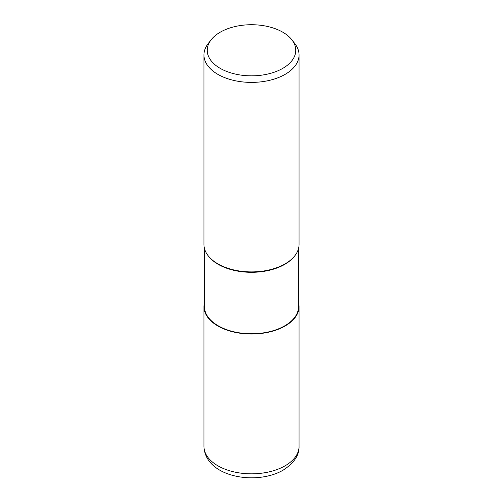 <?xml version="1.0" encoding="UTF-8"?>
<svg xmlns="http://www.w3.org/2000/svg" width="503" height="503" viewBox="0 0 503 503"><rect width="100%" height="100%" fill="white"/><g stroke="black" fill="none" stroke-linecap="round" stroke-linejoin="round"><path stroke-width="0.75" d="M285.113 325.982A47.533 27.445 180 0 1 230.324 331.144A47.533 27.445 180 0 1 204.419 302.8A47.533 27.445 180 0 0 230.324 331.144A47.533 27.445 180 0 0 285.113 325.982A47.533 27.445 180 0 0 298.581 302.8A47.533 27.445 180 0 1 285.113 325.982M294.852 255.731L294.481 256.216A47.081 27.181 180 0 1 284.792 264.339A47.081 27.181 180 0 1 208.519 256.216L208.148 255.731M298.581 248.319L298.581 306.572A47.081 27.181 180 0 1 284.792 325.799A47.081 27.181 180 0 1 233.48 331.691A47.081 27.181 180 0 1 204.419 306.572L204.419 248.319M291.91 39.85A44.264 25.559 180 0 1 282.799 68.351A44.264 25.559 180 0 1 226.4 71.332A44.264 25.559 180 0 1 211.09 39.85A44.264 25.559 180 0 1 220.201 32.211A44.264 25.559 180 0 1 291.91 39.85L294.915 43.73A47.559 27.458 180 0 1 299.059 54.94L299.059 244.445A47.559 27.458 180 0 1 285.132 263.861A47.559 27.458 180 0 1 208.085 255.656M299.059 54.94A47.559 27.458 180 0 1 285.132 74.356A47.559 27.458 180 0 1 233.298 80.31A47.559 27.458 180 0 1 203.941 54.94A47.559 27.458 180 0 1 208.085 43.73L211.09 39.85M294.915 255.656A47.559 27.458 180 0 1 285.132 263.861A47.559 27.458 180 0 1 233.298 269.809A47.559 27.458 180 0 1 203.941 244.445L203.941 54.94M298.581 302.705A47.559 27.458 180 0 1 299.059 306.572A47.559 27.458 180 0 1 285.132 325.988A47.559 27.458 180 0 1 233.298 331.942A47.559 27.458 180 0 1 203.941 306.572A47.559 27.458 180 0 1 204.419 302.705M299.059 306.572L299.059 446.368A47.559 27.458 180 0 1 285.132 465.784A47.559 27.458 180 0 1 233.298 471.739A47.559 27.458 180 0 1 203.941 446.368L203.941 306.572M299.059 446.368C299.36 455.171 294.06 463.093 283.158 470.142C256.461 485.797 205.086 477.284 203.941 446.368"/></g></svg>
